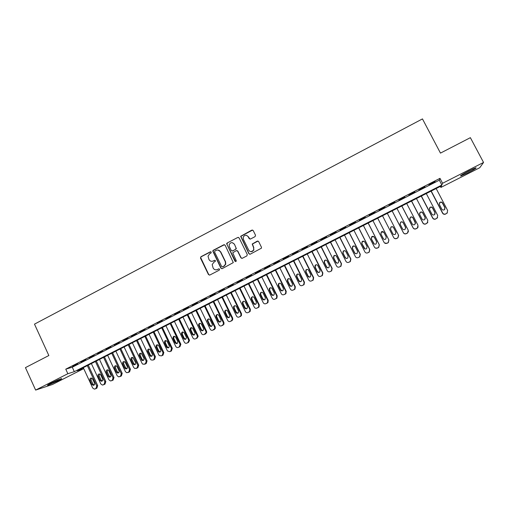 <?xml version="1.0" encoding="UTF-8"?>
<svg xmlns="http://www.w3.org/2000/svg" width="509" height="509" viewBox="0 0 509 509"><rect width="100%" height="100%" fill="white"/><g stroke="black" fill="none" stroke-linecap="round" stroke-linejoin="round"><path stroke-width="0.76" d="M211.26 252.133L210.325 251.815L200.928 256.733L200.489 258.108L208.474 274.586L209.81 275.045L219.258 270.171L219.57 269.204L218.628 268.879L217.407 269.516C215.593 270.228 214.168 269.738 213.131 268.046L212.177 264.572L213.875 262.256L215.466 261.13L215.409 260.659L214.474 260.334L213.252 260.971C211.439 261.69 210.02 261.206 208.983 259.52L208.016 256.186L209.727 253.737L210.949 253.094L211.26 252.133M210.821 251.764L201.201 256.74L200.667 257.56L208.747 274.574L209.543 275.134M219.061 268.816L217.407 269.516M214.938 260.277L213.252 260.971M467.65 172.939L460.772 176.006C459.716 175.993 462.439 174.282 468.948 170.871L475.858 167.785C476.863 167.836 474.127 169.554 467.65 172.939M58.045 380.827L47.846 385.275C46.885 385.447 47.98 384.721 51.135 383.092L61.36 378.632C62.314 378.467 61.207 379.199 58.045 380.827M255.066 236.628L255.518 235.228L253.208 230.558L251.847 230.106L240.649 236.291L248.882 253.717L250.243 254.176L261.448 248.169L261.448 247.228L258.655 241.571L257.28 241.113L252.209 244.015L253.609 247.698L253.647 250.123C252.044 252.203 250.409 252.235 248.748 250.218L243.359 239.268L243.232 237.086C244.759 234.783 246.42 234.668 248.207 236.742L249.105 238.562L250.473 239.014L255.066 236.628M35.63 390.091L25.45 367.625L48.839 355.53L34.491 324.138L422.464 118.909L440.47 153.114L470.367 137.665L483.55 162.454L479.758 167.722L440.889 187.439L441.551 185.804L77.26 370.737L83.381 368.802L52.465 384.486L35.63 390.091L67.85 373.714L74.32 371.665L441.869 185.022L442.569 183.278L483.55 162.454M65.769 369.171L72.278 367.212L439.337 180.192L439.986 178.347L65.769 369.171L67.85 373.714M439.986 178.347L442.569 183.278M225.143 245.223L223.801 244.772L213.277 250.269L212.749 251.007L220.887 268.179L222.223 268.637L233.3 262.599L225.143 245.223M227.154 243.016L237.767 237.468L239.122 237.919L247.291 254.538L246.84 255.932L242.265 258.292L240.91 257.834L237.601 251.096L236.252 250.638L232.728 252.814L236.221 260.602L236.252 261.181L234.961 261.257L226.639 243.677L227.154 243.016L237.767 237.468M77.591 363.808L72.647 366.334L77.591 363.808M85.868 359.589L80.899 362.122L85.868 359.589M94.19 355.346L89.196 357.897L94.19 355.346M102.557 351.083L97.531 353.647L102.557 351.083M110.962 346.801L105.91 349.371L110.962 346.801M119.411 342.493L114.334 345.083L119.411 342.493M127.905 338.167L122.803 340.763L127.905 338.167M136.437 333.815L131.316 336.424L136.437 333.815M145.02 329.438L139.867 332.065L145.02 329.438M153.648 325.041L148.469 327.681L153.648 325.041M162.32 320.619L157.109 323.279L162.32 320.619M171.037 316.178L165.8 318.85L171.037 316.178M179.798 311.712L174.536 314.397L179.798 311.712M188.604 307.22L183.316 309.917L188.604 307.22M197.46 302.709L192.141 305.419L197.46 302.709M206.361 298.172L201.017 300.895L206.361 298.172M215.313 293.61L209.937 296.353L215.313 293.61M224.31 289.023L218.902 291.778L224.31 289.023M233.351 284.416L227.917 287.184L233.351 284.416M242.443 279.778L236.984 282.565L242.443 279.778M251.586 275.121L246.095 277.92L251.586 275.121M260.773 270.432L255.257 273.25L260.773 270.432M270.018 265.723L264.464 268.555L270.018 265.723M279.307 260.99L273.727 263.834L279.307 260.99M288.648 256.231L283.036 259.087L288.648 256.231M298.039 251.44L292.395 254.315L298.039 251.44M307.481 246.63L301.812 249.518L307.481 246.63M316.973 241.788L311.273 244.695L316.973 241.788M326.517 236.92L320.785 239.847L326.517 236.92M336.118 232.034L330.354 234.967L336.118 232.034M345.77 227.109L339.974 230.068L345.77 227.109M355.473 222.166L349.645 225.137L355.473 222.166M365.233 217.19L359.373 220.181L365.233 217.19M375.044 212.189L369.152 215.192L375.044 212.189M384.912 207.157L378.982 210.179L384.995 207.367M394.831 202.105L388.946 205.35L394.831 202.105M404.814 197.015L398.852 200.298L404.814 197.015M414.848 191.899L408.822 195.221L414.848 191.899M424.932 186.758L418.843 190.118L424.932 186.758M428.915 184.977L435.08 181.586L428.915 184.977M440.349 186.415L440.889 187.439M82.942 367.848L83.381 368.802M72.278 367.212L74.32 371.665M439.337 180.192L441.869 185.022M211.884 261.321L213.513 260.977M216.172 269.853L217.661 269.509M224.488 244.689L213.545 250.294L213.01 251.032L221.135 268.173L221.918 268.733M214.881 251.045L214.569 252.006L221.644 266.519L222.579 266.837L223.877 266.169L225.512 264.158L225.302 261.741L220.454 251.815C219.417 250.123 217.986 249.645 216.172 250.371L214.881 251.045M217.998 250.034L220.709 251.834L225.551 261.747L225.761 264.165L224.125 266.169L222.834 266.837M238.498 237.391L237.996 237.506M236.908 250.549L237.837 251.115L241.139 257.847L241.883 258.4M227.402 243.047L226.957 244.428L235.692 261.645M234.178 244.11C232.301 241.998 230.641 242.176 229.19 244.632L229.374 246.617L231.251 250.46L232.6 250.918L235.616 249.346L236.068 247.959L234.414 244.142L232.25 242.647M232.187 251.026L232.6 250.918M234.414 244.142L236.354 248.78L232.842 250.937M246.401 235.298L248.424 236.78L249.951 239.128M251.039 251.732L253.857 250.142L253.609 247.698M258.012 241.037L252.419 244.046L253.826 247.724M252.636 230.049L240.878 236.335L249.098 253.737L249.824 254.29M87.332 365.621L96.729 385.968L95.921 388.545L94.337 389.124L92.67 387.992L83.298 367.67M88.261 365.15L97.703 385.593L96.895 388.163L95.807 388.672M91.315 378.015L90.977 379.86L92.924 384.085L94.21 384.982L93.217 385.358C94.426 385.167 94.865 384.429 94.528 383.15L92.574 378.919L91.385 378.022C90.118 378.155 89.648 378.887 89.978 380.217L91.932 384.454L93.217 385.358M58.083 379.86L50.798 383.264M50.028 383.665L58.885 379.523M462.426 174.46L473.777 168.574M472.988 168.924L463.158 174.021M95.431 361.511L104.873 381.89L104.059 384.48L102.392 385.065L100.795 383.932L91.378 363.572M96.335 361.053L105.821 381.527L105.013 384.11L103.912 384.626M99.42 373.93L99.064 375.795L101.017 380.026L102.328 380.923M102.665 379.078L100.699 374.834L99.579 373.95C98.256 374.026 97.766 374.758 98.091 376.138L100.057 380.382L101.278 381.279C102.538 381.133 102.996 380.395 102.665 379.078M103.569 357.382L113.062 377.799L112.241 380.395L110.472 380.974L108.958 379.848L99.497 359.449M104.453 356.93L113.984 377.449L113.17 380.032L112.056 380.56M107.571 369.827L107.195 371.71L109.161 375.947L110.485 376.845M110.835 374.98L108.862 370.724L107.825 369.858C106.445 369.878 105.923 370.609 106.247 372.041L108.22 376.291L109.371 377.182C110.682 377.086 111.172 376.348 110.835 374.98M111.751 353.227L121.288 373.689L120.468 376.291L118.578 376.857L117.165 375.744L107.653 355.307M112.61 352.794L122.192 373.345L121.371 375.941L120.239 376.469M115.759 365.697L115.365 367.6L117.337 371.844L118.686 372.747M119.055 370.857L117.07 366.601L116.122 365.761C114.684 365.697 114.124 366.423 114.436 367.924L116.421 372.181L117.484 373.052C118.858 373.021 119.38 372.289 119.055 370.857M119.971 349.053L129.553 369.553L128.726 372.162L126.69 372.703L125.418 371.621L115.855 351.14M120.805 348.633L130.438 369.229L129.61 371.825L128.465 372.365M123.986 361.549L123.572 363.477L125.558 367.727L126.926 368.631M127.314 366.722L125.316 362.453L124.482 361.651C122.974 361.492 122.37 362.204 122.675 363.782L124.667 368.045L125.621 368.891C127.065 368.949 127.632 368.23 127.314 366.722M128.236 344.86L137.863 365.398L137.036 368.013L134.821 368.51L133.702 367.479L124.101 346.96M129.044 344.447L138.722 365.087L137.894 367.695L136.73 368.236M132.264 357.382L131.825 359.329L133.822 363.585L135.203 364.489M135.61 362.561L132.906 357.547C131.322 357.254 130.667 357.948 130.947 359.621L132.951 363.897L133.772 364.692C135.299 364.87 135.909 364.158 135.61 362.561M136.539 340.642L146.217 361.225L145.383 363.846L142.959 364.259L142.036 363.311L132.378 342.754M137.322 340.247L147.05 360.919L146.217 363.534L145.033 364.081M140.573 353.195L140.121 355.155L142.126 359.424L143.525 360.327M143.952 358.381L141.387 353.45C139.727 352.991 139.021 353.653 139.269 355.441L141.947 360.448C143.557 360.773 144.225 360.086 143.952 358.381M144.887 336.404L154.609 357.025L153.775 359.659L152.935 360.079L151.103 359.939L150.41 359.125L140.707 338.53M145.644 336.023L155.417 356.739L154.583 359.36L153.381 359.914M148.933 348.983L148.456 350.968L150.467 355.244L151.886 356.147M152.331 354.181L149.92 349.365C148.195 348.697 147.425 349.32 147.623 351.235L150.142 356.135C151.835 356.669 152.566 356.02 152.331 354.181M153.273 332.148L163.045 352.807L162.206 355.447L161.359 355.867L159.266 355.53L158.827 354.919L149.073 334.279M154.011 331.773L163.834 352.533L162.995 355.161L161.767 355.721M157.332 344.752L156.829 346.756L158.859 351.038L160.29 351.948M160.761 349.957L158.503 345.312C156.727 344.383 155.9 344.949 156.028 347.017L158.363 351.757C160.125 352.552 160.927 351.954 160.761 349.957M161.703 327.866L171.527 348.57L170.68 351.216L169.834 351.643L167.474 351.013L157.485 330.01M162.416 327.51L172.284 348.302L171.444 350.943L170.197 351.509M165.775 340.496L165.253 342.525L167.41 347.036L168.74 347.723M169.23 345.713L167.117 341.278C165.323 340.05 164.445 340.546 164.471 342.767L166.64 347.297C168.434 348.404 169.3 347.876 169.23 345.713M170.178 323.565L180.141 344.529L179.2 346.96L178.347 347.386C177.259 347.793 176.407 347.482 175.783 346.438L165.934 325.722M170.859 323.221L180.873 344.281L179.938 346.705L178.347 347.386M174.263 336.226L173.69 338.224L175.758 342.57L177.227 343.473M177.736 341.45L175.681 337.13C173.932 335.743 173.015 336.182 172.939 338.46L175.013 342.818C176.699 344.211 177.628 343.804 177.8 341.59L177.736 341.45M178.691 319.245L188.616 340.025L188.801 340.642L187.764 342.684L186.905 343.117C185.81 343.524 184.952 343.212 184.328 342.169L174.428 321.408M179.353 318.908L189.323 339.783L189.507 340.4L188.47 342.442L186.905 343.117M182.795 331.925L182.216 333.993L184.277 338.3L185.76 339.21M186.294 337.162L184.226 332.835C182.648 331.448 181.7 331.804 181.376 333.904L183.552 338.536C185.053 339.917 186.014 339.598 186.434 337.594L186.294 337.162M187.255 314.899L197.231 335.717L197.435 336.691L196.372 338.39L195.507 338.822C194.406 339.236 193.547 338.918 192.917 337.874L182.966 317.075M187.885 314.575L197.912 335.495L198.116 336.462L197.053 338.154L195.507 338.822M191.371 327.611L190.767 329.698L192.835 334.012L194.33 334.922M194.896 332.854L192.816 328.515C191.397 327.153 190.423 327.427 189.908 329.336L192.135 334.235C193.477 335.577 194.451 335.355 195.055 333.554L194.896 332.854M195.857 310.528L205.884 331.391L206.056 332.663L204.154 334.502C203.053 334.916 202.181 334.604 201.551 333.56L191.549 312.717M196.468 310.223L206.539 331.181L206.711 332.447L205.681 333.853L204.154 334.502M199.992 323.272L199.197 324.583L199.363 325.378L201.437 329.705L202.945 330.608M203.536 328.521L201.449 324.176C200.158 322.846 199.184 323.05 198.523 324.774L200.769 329.908C201.971 331.213 202.945 331.066 203.689 329.463L203.536 328.521M204.51 306.138L214.582 327.039L214.703 328.559L212.845 330.163C211.738 330.583 210.866 330.265 210.23 329.221L200.177 308.339M205.089 305.845L215.212 326.842L215.326 328.356L214.346 329.52L212.845 330.163M208.665 318.908L207.857 320.046L207.996 321.033L210.083 325.372L211.61 326.275M212.228 324.169L210.128 319.817C208.944 318.519 207.971 318.659 207.201 320.218L209.441 325.563C210.541 326.829 211.509 326.74 212.336 325.302L212.228 324.169M213.201 301.729L223.33 322.668L223.375 324.373L221.58 325.805C220.467 326.224 219.589 325.906 218.953 324.857L208.849 303.937M213.755 301.443L223.928 322.483L223.979 324.188L221.58 325.805M217.375 314.524L216.567 315.516L216.675 316.668L218.775 321.014L220.308 321.917M220.957 319.792L218.851 315.427C217.757 314.174 216.789 314.257 215.943 315.675L216.051 316.833L218.157 321.192C219.175 322.42 220.13 322.382 221.021 321.084L220.957 319.792M221.937 297.288L232.117 318.278L232.098 320.129L230.361 321.421C229.241 321.841 228.356 321.529 227.72 320.473L217.566 299.508M222.465 297.021L232.696 318.106L232.677 319.957L230.361 321.421M226.136 310.115L225.341 310.993L225.404 312.284L227.51 316.636L229.056 317.54M229.737 315.389L227.618 311.024C226.594 309.796 225.633 309.835 224.743 311.139L224.806 312.437L226.919 316.802C227.879 317.991 228.821 317.998 229.75 316.814L229.737 315.389M230.723 292.834L240.954 313.856L240.872 315.834L239.185 317.012C238.059 317.438 237.175 317.12 236.532 316.07L226.327 295.061M231.22 292.58L241.501 313.703L241.419 315.669L239.185 317.012M234.942 305.68L234.153 306.469L234.172 307.875L236.297 312.233L237.849 313.143M238.556 310.967L236.43 306.59C235.463 305.4 234.509 305.4 233.58 306.603L233.606 308.015L235.731 312.386C236.634 313.55 237.569 313.582 238.524 312.494L238.556 310.967M239.548 288.349L249.836 309.415L249.69 311.489L248.061 312.583C246.929 313.01 246.038 312.698 245.389 311.642L235.133 290.594M240.025 288.113L250.358 309.275L250.212 311.343L248.061 312.583M243.798 301.226L243.016 301.945L242.99 303.44L245.122 307.811L246.68 308.721M247.425 306.526L245.287 302.136C244.365 300.972 243.423 300.946 242.469 302.066L242.449 303.568L244.587 307.951C245.453 309.084 246.369 309.148 247.349 308.13L247.425 306.526M248.424 283.844L258.763 304.955L258.566 307.105L256.981 308.13C255.842 308.556 254.945 308.244 254.296 307.188L243.983 286.103M248.869 283.621L259.259 304.827L259.056 306.972L256.981 308.13M252.706 296.747L251.917 297.415L251.853 298.987L253.997 303.364L255.556 304.274M256.345 302.053L254.195 297.663C253.304 296.518 252.375 296.467 251.401 297.517L251.338 299.095L253.488 303.491C254.322 304.605 255.232 304.681 256.218 303.733L256.345 302.053M257.344 279.314L267.74 300.469L267.492 302.683L265.946 303.65C264.801 304.083 263.904 303.771 263.248 302.715L252.878 281.585M257.764 279.104L268.205 300.355L267.957 302.562L265.946 303.65M261.664 292.249L260.863 292.866L260.761 294.507L262.911 298.898L264.476 299.801M265.304 297.568L263.14 293.159C262.288 292.039 261.365 291.969 260.379 292.961L260.271 294.603L262.434 299.006C263.242 300.1 264.146 300.195 265.138 299.298L265.304 297.568M266.315 274.765L276.762 295.958L276.47 298.229L274.955 299.152C273.804 299.585 272.9 299.273 272.245 298.217L261.823 277.042M266.703 274.567L277.195 295.856L276.902 298.128L274.955 299.152M270.667 287.725L269.853 288.31L269.713 290.009L271.882 294.406L273.441 295.309M274.313 293.05L272.143 288.635C271.31 287.528 270.394 287.445 269.395 288.387L269.255 290.085L271.424 294.495C272.213 295.576 273.11 295.684 274.116 294.832L274.313 293.05M275.331 270.184L285.829 291.422L285.498 293.744L284.016 294.628C282.858 295.067 281.954 294.756 281.292 293.693L270.82 272.48M275.687 270.005L286.236 291.339L285.905 293.655L284.016 294.628M279.727 283.176L278.894 283.736L278.716 285.485L280.892 289.888L282.45 290.798M283.373 288.514L281.184 284.092C280.376 282.998 279.466 282.902 278.461 283.799L278.289 285.549L280.472 289.965C281.235 291.027 282.126 291.154 283.138 290.334L283.373 288.514M284.391 265.583L294.946 286.866L294.577 289.233L293.127 290.079C291.962 290.524 291.046 290.213 290.385 289.144L279.855 267.887M284.722 265.418L295.328 286.796L294.959 289.15L293.127 290.079M288.845 278.601L287.973 279.148L287.77 280.936L289.952 285.345L291.498 286.255M292.478 283.946L290.276 279.517C289.487 278.442 288.584 278.334 287.572 279.193L287.362 280.981L289.557 285.409C290.315 286.465 291.199 286.592 292.211 285.81L292.478 283.946M293.502 260.958L304.115 282.279L303.714 284.684L302.282 285.511C301.112 285.956 300.195 285.644 299.527 284.576L288.94 263.274M293.801 260.812L304.465 282.228L304.064 284.62L302.282 285.511M298.013 274.007L297.097 274.536L296.862 276.362L299.063 280.783L300.584 281.693M301.627 279.358L299.419 274.924C298.643 273.855 297.746 273.734 296.722 274.567L296.493 276.393L298.694 280.834C299.438 281.871 300.316 282.011 301.341 281.254L301.627 279.358M302.664 256.313L313.328 277.672L312.895 280.115L311.483 280.917C310.312 281.362 309.389 281.051 308.715 279.982L298.077 258.642M302.931 256.173L313.646 277.634L313.22 280.065L311.483 280.917M307.245 269.388L306.265 269.904L306.011 271.761L308.219 276.196L309.714 277.106M310.827 274.752L308.613 270.304C307.843 269.248 306.946 269.121 305.922 269.923L305.667 271.781L307.881 276.228C308.613 277.259 309.491 277.405 310.515 276.673L310.827 274.752M311.871 251.637L322.591 273.04L322.133 275.515L320.74 276.292C319.557 276.743 318.628 276.432 317.953 275.363L307.258 253.978M312.106 251.516L322.878 273.015L322.42 275.477L320.74 276.292M316.541 264.75L315.485 265.253L315.198 267.142L317.419 271.583L318.876 272.493M320.078 270.114L317.851 265.66C317.094 264.61 316.204 264.476 315.173 265.253L314.886 267.149L317.113 271.602C317.839 272.627 318.717 272.779 319.741 272.06L320.078 270.114M321.128 246.941L331.906 268.389L331.416 270.883L330.042 271.647C328.852 272.099 327.923 271.793 327.242 270.718L316.49 249.289M321.332 246.833L332.161 268.377L331.677 270.864L330.042 271.647M325.9 260.093L324.748 260.583L324.443 262.498L326.676 266.945L328.07 267.855M329.38 265.456L327.134 260.99C326.39 259.946 325.499 259.806 324.468 260.563L324.157 262.485L326.396 266.945C327.115 267.963 327.987 268.122 329.018 267.429L329.38 265.456M330.43 242.214L341.265 263.707L340.756 266.226L339.395 266.977C338.199 267.435 337.263 267.123 336.583 266.048L325.773 244.581M330.608 242.125L341.494 263.713L340.985 266.226L339.395 266.977M335.336 255.416L334.063 255.887L333.732 257.828L335.978 262.281L337.289 263.191M338.727 260.767L336.474 256.294C335.736 255.263 334.846 255.117 333.809 255.855L333.478 257.796L335.73 262.269C336.443 263.28 337.314 263.446 338.351 262.765L338.727 260.767M339.783 237.468L350.682 258.998L350.147 261.55L348.799 262.288C347.596 262.739 346.654 262.434 345.967 261.352L335.1 239.841M339.936 237.391L350.879 259.024L350.345 261.562L348.799 262.288M344.854 250.727L343.422 251.166L343.072 253.132L345.331 257.592L346.527 258.483M348.131 256.059L345.859 251.573C345.127 250.549 344.243 250.396 343.2 251.115L342.85 253.088L345.115 257.567C345.821 258.572 346.693 258.744 347.73 258.076L348.131 256.059M349.193 232.689L360.143 254.271L359.589 256.835L358.247 257.567C357.044 258.025 356.096 257.713 355.403 256.638L344.485 235.082M349.308 232.632L360.308 254.309L359.755 256.867L358.247 257.567M354.461 246.051L352.832 246.426L352.463 248.411L354.735 252.884L355.772 253.737M357.579 251.319L355.301 246.827C354.569 245.809 353.685 245.656 352.642 246.362L352.273 248.347L354.55 252.839C355.25 253.838 356.122 254.01 357.159 253.355L357.579 251.319M358.648 227.892L369.655 249.512L369.089 252.101L367.752 252.82C366.544 253.285 365.589 252.973 364.896 251.891L353.914 230.297M358.73 227.847L369.795 249.569L369.222 252.146L367.752 252.82M364.164 241.387L362.287 241.66L361.905 243.665L365.01 248.92M367.078 246.56L364.788 242.061C364.062 241.043 363.178 240.884 362.128 241.578L361.746 243.588L364.03 248.087C364.73 249.086 365.602 249.257 366.645 248.615L367.078 246.56M368.153 223.063L379.224 244.727L378.632 247.342L377.309 248.048C376.087 248.513 375.133 248.207 374.433 247.126L363.394 225.481M368.204 223.037L379.326 244.797L378.734 247.399L377.417 248.106L375.394 248.061M373.956 236.78L371.799 236.87L371.398 238.893L374.242 244.008M376.628 241.775L374.325 237.264C373.606 236.252 372.722 236.087 371.672 236.774L371.271 238.797L373.568 243.308C374.261 244.301 375.133 244.479 376.183 243.843L376.628 241.775M377.71 218.215L388.844 239.917L388.233 242.551L386.916 243.251C385.688 243.722 384.728 243.41 384.028 242.329L372.925 220.639M377.729 218.202L388.914 240.006L388.303 242.628L386.993 243.327L384.518 242.952M383.805 232.25L381.356 232.053L380.942 234.095L383.487 238.944M386.236 236.959L383.92 232.441C383.201 231.436 382.316 231.271 381.26 231.939L380.84 233.987L383.156 238.505C383.85 239.491 384.721 239.675 385.771 239.045L386.236 236.959M387.324 213.335L398.509 235.088L397.885 237.735L396.575 238.428C395.347 238.899 394.373 238.594 393.673 237.506L382.514 215.778M395.977 232.327L393.616 227.72C392.903 226.721 392.025 226.556 390.963 227.211L390.53 229.266M398.642 235.4L397.923 237.83L396.619 238.524C395.398 238.988 394.43 238.689 393.724 237.608M395.894 232.123L393.559 227.593C392.853 226.588 391.962 226.422 390.906 227.084L390.473 229.145L392.795 233.676C393.482 234.655 394.36 234.84 395.41 234.223L395.938 232.238M392.115 210.898L403.389 232.772C404.095 233.854 405.062 234.159 406.297 233.688L407.601 233.001L408.466 231.188M396.988 208.429L408.237 230.227L407.594 232.893L406.29 233.58C405.049 234.051 404.076 233.746 403.37 232.658L392.146 210.885M405.781 227.93L403.281 222.866C402.568 221.867 401.69 221.695 400.628 222.35L400.023 223.947M405.597 227.256L403.255 222.719C402.549 221.72 401.658 221.549 400.596 222.198L400.15 224.278L402.485 228.815C403.173 229.801 404.051 229.985 405.107 229.368L405.609 227.389M401.773 205.999L413.104 227.911C413.811 228.999 414.79 229.304 416.031 228.827L417.329 228.147L418.175 226.823M406.697 203.498L418.01 225.334L417.355 228.019L416.057 228.706C414.81 229.184 413.83 228.872 413.117 227.784L401.836 205.967M415.516 223.445L412.996 217.979C412.29 216.987 411.406 216.815 410.337 217.458L409.694 218.692M415.363 222.363L413.009 217.814C412.296 216.821 411.412 216.643 410.343 217.292L409.879 219.385L412.233 223.935C412.92 224.914 413.792 225.099 414.86 224.494L415.338 222.509M411.482 201.068L422.871 223.031C423.583 224.119 424.57 224.424 425.817 223.947L427.872 222.28M416.47 198.535L427.84 220.422L427.172 223.12L425.874 223.801C424.621 224.284 423.634 223.979 422.922 222.885L411.577 201.023M425.244 218.832L425.123 217.61L422.763 213.067C422.056 212.081 421.172 211.903 420.103 212.539L419.499 213.475M425.174 217.445L422.807 212.889C422.101 211.897 421.21 211.719 420.141 212.355L419.664 214.467L422.031 219.023C422.718 220.003 423.59 220.187 424.659 219.589L425.123 217.61M421.242 196.118L432.695 218.119C433.413 219.214 434.4 219.513 435.653 219.035L437.613 217.597M426.287 193.554L437.721 215.479L437.04 218.196L435.742 218.87C434.482 219.354 433.496 219.048 432.777 217.954L421.369 196.048M435.004 214.111L434.953 212.679L432.586 208.13C431.88 207.144 430.996 206.966 429.92 207.596L429.38 208.302M435.042 212.501L432.663 207.933C431.963 206.94 431.072 206.762 429.99 207.398L429.507 209.523L431.88 214.085C432.567 215.059 433.445 215.25 434.521 214.652L434.953 212.679M431.053 191.136L442.569 213.182C443.294 214.276 444.287 214.582 445.547 214.092L447.424 212.813M436.168 188.54L447.659 210.51L446.966 213.239L445.674 213.914C444.408 214.404 443.409 214.098 442.684 212.997L431.218 191.047M444.828 209.294L444.847 207.729L442.461 203.167C441.761 202.181 440.87 202.003 439.789 202.627L439.331 203.155M444.968 207.526L442.575 202.951C441.869 201.958 440.979 201.78 439.897 202.41L439.401 204.548L441.787 209.123C442.474 210.096 443.352 210.287 444.427 209.695L444.847 207.729M96.729 385.968L97.703 385.593M95.107 388.952L96.086 388.564M95.921 388.545L96.895 388.163M92.924 384.085L91.932 384.454M90.977 379.86L89.978 380.217M104.873 381.89L105.821 381.527M103.244 384.887L104.199 384.518M104.059 384.48L105.013 384.11M101.017 380.026L100.057 380.382M99.064 375.795L98.091 376.138M113.062 377.799L113.984 377.449M111.42 380.802L112.355 380.446M112.241 380.395L113.17 380.032M109.161 375.947L108.22 376.291M107.195 371.71L106.247 372.041M121.288 373.689L122.192 373.345M119.64 376.698L120.55 376.355M120.468 376.291L121.371 375.941M117.337 371.844L116.421 372.181M115.365 367.6L114.436 367.924M129.553 369.553L130.438 369.229M127.899 372.575L128.783 372.238M128.726 372.162L129.61 371.825M125.558 367.727L124.667 368.045M123.572 363.477L122.675 363.782M137.863 365.398L138.722 365.087M136.202 368.433L137.067 368.109M137.036 368.013L137.894 367.695M133.822 363.585L132.951 363.897M131.825 359.329L130.947 359.621M146.217 361.225L147.05 360.919M144.543 364.266L145.383 363.954M145.383 363.846L146.217 363.534M142.126 359.424L141.279 359.723M140.121 355.155L139.269 355.441M154.609 357.025L155.417 356.739M152.935 360.079L153.743 359.78M153.775 359.659L154.583 359.36M150.467 355.244L149.646 355.53M148.456 350.968L147.623 351.235M163.045 352.807L163.834 352.533M161.359 355.867L162.148 355.581M162.206 355.447L162.995 355.161M158.859 351.038L158.057 351.312M156.829 346.756L156.028 347.017M171.527 348.57L172.284 348.302M169.834 351.643L170.598 351.369M170.68 351.216L171.444 350.943M167.289 346.814L166.513 347.074M165.253 342.525L164.471 342.767M180.052 344.307L180.784 344.059M179.2 346.96L179.938 346.705M175.758 342.57L175.013 342.818M173.715 338.269L172.958 338.504M188.616 340.025L189.323 339.783M187.764 342.684L188.47 342.442M184.277 338.3L183.552 338.536M182.216 333.993L181.49 334.216M197.231 335.717L197.912 335.495M196.372 338.39L197.053 338.154M192.835 334.012L192.135 334.235M190.767 329.698L190.067 329.902M205.884 331.391L206.539 331.181M205.019 334.069L205.681 333.853M201.437 329.705L200.769 329.908M199.363 325.378L198.682 325.569M214.582 327.039L215.212 326.842M213.716 329.73L214.346 329.52M210.083 325.372L209.441 325.563M207.996 321.033L207.348 321.211M223.33 322.668L223.928 322.483M222.458 325.366L223.063 325.175M218.775 321.014L218.157 321.192M216.675 316.668L216.051 316.833M232.117 318.278L232.696 318.106M231.239 320.982L231.818 320.797M227.51 316.636L226.919 316.802M225.404 312.284L224.806 312.437M240.954 313.856L241.501 313.703M240.07 316.573L240.623 316.407M236.297 312.233L235.731 312.386M234.172 307.875L233.606 308.015M249.836 309.415L250.358 309.275M248.952 312.138L249.474 311.985M245.122 307.811L244.587 307.951M242.99 303.44L242.449 303.568M258.763 304.955L259.259 304.827M257.872 307.684L258.368 307.544M253.997 303.364L253.488 303.491M251.853 298.987L251.338 299.095M267.74 300.469L268.205 300.355M266.843 303.205L267.308 303.078M262.911 298.898L262.434 299.006M260.761 294.507L260.271 294.603M276.762 295.958L277.195 295.856M275.859 298.7L276.298 298.592M271.882 294.406L271.424 294.495M269.713 290.009L269.255 290.085M285.829 291.422L286.236 291.339M284.925 294.177L285.333 294.081M280.892 289.888L280.472 289.965M278.716 285.485L278.289 285.549M294.946 286.866L295.328 286.796M294.037 289.627L294.418 289.545M289.952 285.345L289.557 285.409M287.77 280.936L287.362 280.981M304.115 282.279L304.465 282.228M303.199 285.053L303.549 284.989M299.063 280.783L298.694 280.834M296.862 276.362L296.493 276.393M313.328 277.672L313.646 277.634M312.405 280.453L312.73 280.402M308.219 276.196L307.881 276.228M306.011 271.761L305.667 271.781M102.239 380.923L101.278 381.279M110.307 376.832L109.371 377.182M118.4 372.715L117.484 373.052M126.512 368.567L125.621 368.891M134.643 364.38L133.772 364.692M142.794 360.149L141.947 360.448M150.963 355.848L150.142 356.135M159.164 351.484L158.363 351.757M167.41 347.036L166.64 347.297M180.141 344.529L180.873 344.281M173.69 338.224L172.939 338.46M188.801 340.642L189.507 340.4M182.107 333.688L181.376 333.904M197.435 336.691L198.116 336.462M190.614 329.132L189.908 329.336M206.056 332.663L206.711 332.447M199.197 324.583L198.523 324.774M214.703 328.559L215.326 328.356M207.857 320.046L207.201 320.218M223.375 324.373L223.979 324.188M216.567 315.516L215.943 315.675M232.098 320.129L232.677 319.957M225.341 310.993L224.743 311.139M240.872 315.834L241.419 315.669M234.153 306.469L233.58 306.603M249.69 311.489L250.212 311.343M243.016 301.945L242.469 302.066M258.566 307.105L259.056 306.972M251.917 297.415L251.401 297.517M267.492 302.683L267.957 302.562M260.863 292.866L260.379 292.961M276.47 298.229L276.902 298.128M269.853 288.31L269.395 288.387M285.498 293.744L285.905 293.655M278.894 283.736L278.461 283.799M294.577 289.233L294.959 289.15M287.973 279.148L287.572 279.193M303.714 284.684L304.064 284.62M297.097 274.536L296.722 274.567M312.895 280.115L313.22 280.065M306.265 269.904L305.922 269.923"/></g></svg>
